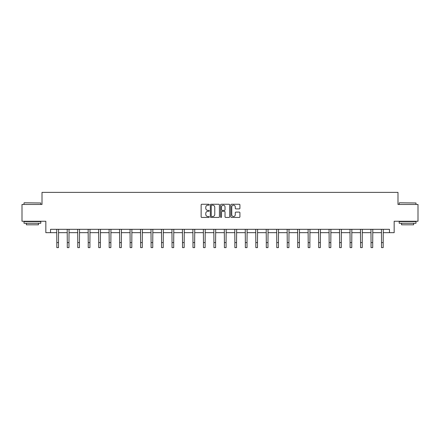 <?xml version="1.0" encoding="UTF-8"?>
<svg xmlns="http://www.w3.org/2000/svg" width="440" height="440" viewBox="0 0 440 440"><rect width="100%" height="100%" fill="white"/><g stroke="black" fill="none" stroke-linecap="round" stroke-linejoin="round"><path stroke-width="0.66" d="M209.259 204.715A0.462 0.462 0 0 0 208.797 204.254L201.795 204.254A0.66 0.66 0 0 0 201.135 204.913L201.135 216.777A0.66 0.66 0 0 0 201.795 217.437L208.797 217.437A0.462 0.462 0 0 0 209.259 216.975A0.462 0.462 0 0 0 208.797 216.513L207.889 216.513A2.107 2.107 0 0 1 205.782 214.407L205.782 213.417A2.107 2.107 0 0 1 207.889 211.305L208.797 211.305A0.462 0.462 0 0 0 209.259 210.848A0.462 0.462 0 0 0 208.797 210.386L207.889 210.386A2.107 2.107 0 0 1 205.782 208.274L205.782 207.284A2.107 2.107 0 0 1 207.889 205.178L208.797 205.178A0.462 0.462 0 0 0 209.259 204.715M239.261 208.901A0.66 0.66 0 0 0 239.921 208.241L239.921 204.913A0.66 0.66 0 0 0 239.261 204.254L231.484 204.254A0.66 0.66 0 0 0 230.824 204.913L230.824 216.777A0.66 0.66 0 0 0 231.484 217.437L239.261 217.437A0.66 0.66 0 0 0 239.921 216.777L239.921 212.757A0.66 0.66 0 0 0 239.261 212.097L235.934 212.097A0.66 0.66 0 0 0 235.274 212.757L235.274 214.748A1.766 1.766 0 0 1 233.508 216.513A1.766 1.766 0 0 1 231.748 214.748L231.748 206.943A1.766 1.766 0 0 1 233.508 205.178A1.766 1.766 0 0 1 235.274 206.943L235.274 208.241A0.66 0.66 0 0 0 235.934 208.901L239.261 208.901M50.534 232.667L50.534 229.312L389.466 229.312L389.466 232.667L394.163 232.667L394.163 221.254L418 221.254L418 204.468L397.991 204.468L397.991 192.379L42.009 192.379L42.009 204.468L22 204.468L22 221.254L45.837 221.254L45.837 232.667L56.815 232.667M219.423 204.913A0.66 0.66 0 0 0 218.763 204.254L210.986 204.254A0.66 0.66 0 0 0 210.331 204.913L210.331 216.777A0.66 0.66 0 0 0 210.986 217.437L218.763 217.437A0.66 0.66 0 0 0 219.423 216.777L219.423 204.913M221.238 204.254L229.014 204.254A0.66 0.66 0 0 1 229.669 204.913L229.669 216.777A0.66 0.66 0 0 1 229.014 217.437L225.681 217.437A0.66 0.66 0 0 1 225.027 216.777L225.027 211.965A0.66 0.66 0 0 0 224.367 211.305L222.156 211.305A0.66 0.66 0 0 0 221.502 211.965L221.502 216.975A0.462 0.462 0 0 1 221.04 217.437A0.462 0.462 0 0 1 220.578 216.975L220.578 204.913A0.66 0.66 0 0 1 221.238 204.254M58.492 232.667L67.287 232.667M68.965 232.667L77.759 232.667M79.442 232.667L88.237 232.667M89.914 232.667L98.709 232.667M100.386 232.667L109.181 232.667M110.864 232.667L119.658 232.667M121.336 232.667L130.13 232.667M131.808 232.667L140.608 232.667M142.285 232.667L151.08 232.667M152.757 232.667L161.552 232.667M163.235 232.667L172.029 232.667M173.707 232.667L182.501 232.667M184.179 232.667L192.973 232.667M194.656 232.667L203.451 232.667M205.128 232.667L213.923 232.667M215.6 232.667L224.4 232.667M226.078 232.667L234.872 232.667M236.549 232.667L245.344 232.667M247.027 232.667L255.822 232.667M257.499 232.667L266.294 232.667M267.971 232.667L276.766 232.667M278.449 232.667L287.243 232.667M288.921 232.667L297.715 232.667M299.393 232.667L308.193 232.667M309.87 232.667L318.665 232.667M320.342 232.667L329.137 232.667M330.82 232.667L339.614 232.667M341.291 232.667L350.086 232.667M351.764 232.667L360.558 232.667M362.241 232.667L371.036 232.667M372.713 232.667L381.507 232.667M383.185 232.667L389.466 232.667M211.712 205.178A0.462 0.462 0 0 0 211.25 205.639L211.25 216.051A0.462 0.462 0 0 0 211.712 216.513L212.669 216.513A2.107 2.107 0 0 0 214.775 214.407L214.775 207.284A2.107 2.107 0 0 0 212.669 205.178L211.712 205.178M225.027 206.976A1.766 1.766 0 0 0 223.262 205.211A1.766 1.766 0 0 0 221.502 206.976L221.502 209.726A0.66 0.66 0 0 0 222.156 210.386L224.367 210.386A0.66 0.66 0 0 0 225.027 209.726L225.027 206.976M56.727 229.312L56.815 242.583L58.492 242.583L58.575 229.312M56.815 242.583L56.815 247.621L58.492 247.621L58.492 242.583M24.217 202.791L40.799 202.989L24.217 202.791M32.406 223.267L24.013 223.267L24.013 221.59L40.799 221.59L40.799 223.267L32.406 223.267M38.45 223.267L38.45 224.813L26.362 224.813L26.362 223.267M399.405 202.791L415.987 202.989L399.405 202.791M407.594 223.267L399.201 223.267L399.201 221.59L415.987 221.59L415.987 223.267L407.594 223.267M413.639 223.267L413.639 224.813L401.55 224.813L401.55 223.267M67.199 229.312L67.287 242.583L68.965 242.583L69.053 229.312M67.287 242.583L67.287 247.621L68.965 247.621L68.965 242.583M77.677 229.312L77.759 242.583L79.442 242.583L79.525 229.312M77.759 242.583L77.759 247.621L79.442 247.621L79.442 242.583M88.149 229.312L88.237 242.583L89.914 242.583L89.997 229.312M88.237 242.583L88.237 247.621L89.914 247.621L89.914 242.583M98.626 229.312L98.709 242.583L100.386 242.583L100.474 229.312M98.709 242.583L98.709 247.621L100.386 247.621L100.386 242.583M109.098 229.312L109.181 242.583L110.864 242.583L110.946 229.312M109.181 242.583L109.181 247.621L110.864 247.621L110.864 242.583M119.57 229.312L119.658 242.583L121.336 242.583L121.424 229.312M119.658 242.583L119.658 247.621L121.336 247.621L121.336 242.583M130.048 229.312L130.13 242.583L131.808 242.583L131.895 229.312M130.13 242.583L130.13 247.621L131.808 247.621L131.808 242.583M140.52 229.312L140.608 242.583L142.285 242.583L142.368 229.312M140.608 242.583L140.608 247.621L142.285 247.621L142.285 242.583M150.992 229.312L151.08 242.583L152.757 242.583L152.845 229.312M151.08 242.583L151.08 247.621L152.757 247.621L152.757 242.583M161.469 229.312L161.552 242.583L163.235 242.583L163.317 229.312M161.552 242.583L161.552 247.621L163.235 247.621L163.235 242.583M171.941 229.312L172.029 242.583L173.707 242.583L173.789 229.312M172.029 242.583L172.029 247.621L173.707 247.621L173.707 242.583M182.419 229.312L182.501 242.583L184.179 242.583L184.267 229.312M182.501 242.583L182.501 247.621L184.179 247.621L184.179 242.583M192.891 229.312L192.973 242.583L194.656 242.583L194.739 229.312M192.973 242.583L192.973 247.621L194.656 247.621L194.656 242.583M203.363 229.312L203.451 242.583L205.128 242.583L205.216 229.312M203.451 242.583L203.451 247.621L205.128 247.621L205.128 242.583M213.84 229.312L213.923 242.583L215.6 242.583L215.688 229.312M213.923 242.583L213.923 247.621L215.6 247.621L215.6 242.583M224.312 229.312L224.4 242.583L226.078 242.583L226.16 229.312M224.4 242.583L224.4 247.621L226.078 247.621L226.078 242.583M234.784 229.312L234.872 242.583L236.549 242.583L236.638 229.312M234.872 242.583L234.872 247.621L236.549 247.621L236.549 242.583M245.262 229.312L245.344 242.583L247.027 242.583L247.11 229.312M245.344 242.583L245.344 247.621L247.027 247.621L247.027 242.583M255.734 229.312L255.822 242.583L257.499 242.583L257.582 229.312M255.822 242.583L255.822 247.621L257.499 247.621L257.499 242.583M266.211 229.312L266.294 242.583L267.971 242.583L268.059 229.312M266.294 242.583L266.294 247.621L267.971 247.621L267.971 242.583M276.683 229.312L276.766 242.583L278.449 242.583L278.531 229.312M276.766 242.583L276.766 247.621L278.449 247.621L278.449 242.583M287.155 229.312L287.243 242.583L288.921 242.583L289.009 229.312M287.243 242.583L287.243 247.621L288.921 247.621L288.921 242.583M297.632 229.312L297.715 242.583L299.393 242.583L299.481 229.312M297.715 242.583L297.715 247.621L299.393 247.621L299.393 242.583M308.105 229.312L308.193 242.583L309.87 242.583L309.952 229.312M308.193 242.583L308.193 247.621L309.87 247.621L309.87 242.583M318.577 229.312L318.665 242.583L320.342 242.583L320.43 229.312M318.665 242.583L318.665 247.621L320.342 247.621L320.342 242.583M329.054 229.312L329.137 242.583L330.82 242.583L330.902 229.312M329.137 242.583L329.137 247.621L330.82 247.621L330.82 242.583M339.526 229.312L339.614 242.583L341.291 242.583L341.374 229.312M339.614 242.583L339.614 247.621L341.291 247.621L341.291 242.583M350.004 229.312L350.086 242.583L351.764 242.583L351.852 229.312M350.086 242.583L350.086 247.621L351.764 247.621L351.764 242.583M360.476 229.312L360.558 242.583L362.241 242.583L362.324 229.312M360.558 242.583L360.558 247.621L362.241 247.621L362.241 242.583M370.948 229.312L371.036 242.583L372.713 242.583L372.801 229.312M371.036 242.583L371.036 247.621L372.713 247.621L372.713 242.583M381.425 229.312L381.507 242.583L383.185 242.583L383.273 229.312M381.507 242.583L381.507 247.621L383.185 247.621L383.185 242.583M24.013 204.468L24.013 202.989M27.841 221.59L27.841 221.254M36.971 221.59L36.971 221.254M40.799 204.468L40.799 202.989M399.201 204.468L399.201 202.989M403.029 221.59L403.029 221.254M412.159 221.59L412.159 221.254M415.987 204.468L415.987 202.989"/></g></svg>
